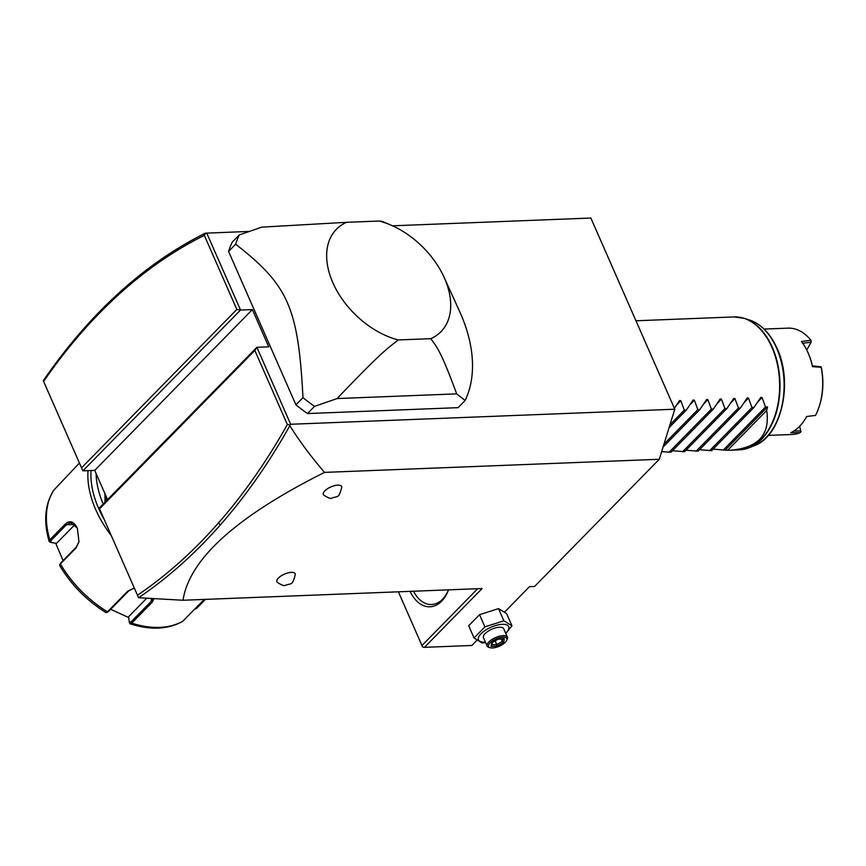 <?xml version="1.0" encoding="UTF-8"?>
<svg xmlns="http://www.w3.org/2000/svg" width="866" height="866" viewBox="0 0 866 866"><rect width="100%" height="100%" fill="white"/><g stroke="black" fill="none" stroke-linecap="round" stroke-linejoin="round"><path stroke-width="1.3" d="M392.493 225.809L590.861 218.037L674.776 409.207L659.275 459.272L534.571 586.477L529.494 586.672L504.683 611.981M205.718 233.149L204.322 235.368C174.088 250.415 145.38 270.3 118.22 295.014L118.772 293.109C146.073 268.265 174.921 248.282 205.318 233.181L249.213 231.428M82.876 470.844L81.545 467.846L236.84 309.443L240.531 310.039L82.876 470.844L94.719 470.379L107.557 499.628M659.275 459.272L324.555 472.392C236.505 516.461 189.318 559.09 183.007 600.257L482.113 588.534L424.47 647.335L471.84 645.473L476.906 640.32M183.007 600.257L138.56 597.724C167.679 578.055 194.98 553.742 220.473 524.785C245.944 495.796 269.066 462.769 289.829 425.704C299.528 441.216 311.1 456.783 324.555 472.392M277.25 582.266A9.981 3.962 -23.7 0 1 280.476 576.345A9.981 3.962 -23.7 0 1 291.333 572.361A9.981 3.962 -23.7 0 1 295.317 574.342C292.253 586.087 291.874 582.85 285.174 585.394C284.08 586.098 281.439 585.048 277.25 582.266M323.7 495.06A9.981 3.962 -23.7 0 1 326.926 489.128A9.981 3.962 -23.7 0 1 337.783 485.144A9.981 3.962 -23.7 0 1 341.767 487.125C338.714 498.881 338.335 495.633 331.624 498.188C330.531 498.881 327.889 497.842 323.7 495.06M477.675 588.707L421.959 645.538L398.371 591.814M448.534 589.854A35.474 22.906 87.8 0 1 410.105 591.359M421.959 645.538L422.619 647.032L424.47 647.335M448.501 589.854A33.254 21.466 87.8 0 1 431.56 604.522A33.254 21.466 87.8 0 1 413.526 591.218M485.545 642.464L482.135 642.983L474.038 637.971L468.679 625.772L479.548 614.687L498.524 608.614L506.621 613.626L511.979 625.815L505.787 633.425M474.038 637.971L484.906 626.876L503.871 620.803L498.524 608.614M484.906 626.876L479.548 614.687M485.404 642.139A16.486 6.549 -23.7 0 1 484.852 642.171A16.486 6.549 -23.7 0 1 481.02 633.739A16.486 6.549 -23.7 0 1 502.356 624.321A16.486 6.549 -23.7 0 1 505.701 633.23M487.136 646.09A11.085 4.406 156.3 0 1 491.736 639.628A11.085 4.406 156.3 0 1 503.168 635.633A11.085 4.406 -23.7 0 1 507.433 637.181L503.752 628.792A11.085 4.406 156.3 0 0 499.487 627.244A11.085 4.406 156.3 0 0 488.056 631.238A11.085 4.406 156.3 0 0 483.455 637.701L487.136 646.09A11.085 4.406 156.3 0 0 488.9 647.4L490.145 647.746A9.981 3.962 156.3 0 0 492.397 647.963A9.981 3.962 -23.7 0 0 506.621 640.515A9.981 3.962 -23.7 0 0 502.984 637.159A9.981 3.962 156.3 0 0 491.098 641.933A9.981 3.962 156.3 0 0 490.145 647.746M503.871 620.803L511.979 625.815M507.433 637.181A11.085 4.406 -23.7 0 1 507.205 639.357L506.621 640.515M504.304 638.762L498.307 639L491.693 642.799L491.076 646.372L497.084 646.133L503.698 642.334L504.304 638.762L502.789 638.437M503.698 642.334L502.28 641.414L502.691 638.989M497.084 646.133L496.759 644.585L502.28 641.414L501.241 639.043M491.076 646.372L491.758 644.78M491.693 642.799L492.267 641.803L491.693 642.799M495.157 640.927L496.759 644.585L491.92 644.769M137.467 595.256C166.207 575.749 193.161 551.685 218.34 523.086C243.692 494.237 266.696 461.383 287.35 424.513L254.831 350.438L99.536 508.84L138.56 597.724M674.776 409.207L290.662 424.264L256.888 347.309L254.831 350.438M206.747 233.095L240.531 310.039L252.374 309.584L268.731 346.844L256.888 347.309L99.233 508.115L99.536 508.84M252.374 309.584L94.719 470.379M239.297 234.935L261.868 227.13L346.584 222.313A73.166 47.727 44.4 0 0 332.847 282.684A73.166 47.727 44.4 0 0 398.23 339.948L430.792 338.671A73.166 47.727 44.4 0 0 444.052 277.239L459.586 311.381A141.905 92.575 -135.6 0 1 465.139 400.46L458.082 407.659L307.484 413.558A141.905 92.575 -135.6 0 1 295.923 404.855L228.57 251.432A141.905 92.575 -135.6 0 1 232.24 242.134L239.297 234.935A141.905 92.575 44.4 0 0 235.628 244.234L228.57 251.432M290.662 424.264L289.829 425.704M289.926 424.979L287.35 424.513M236.84 309.443L204.322 235.368M118.22 295.014C91.276 319.576 66.401 348.381 43.614 381.441L81.545 467.846M118.772 293.109C91.482 317.974 66.325 347.169 43.3 380.704L43.614 381.441M398.23 339.948C386.452 349.279 380.856 352.635 337.123 398.555L314.542 406.36A141.905 92.575 -135.6 0 1 302.981 397.656L295.923 404.855M302.981 397.656C298.24 307.701 288.367 285.217 235.628 244.234M465.139 400.46L456.674 393.868L337.123 398.555M314.542 406.36L307.484 413.558M346.584 222.313L379.146 221.036L382.263 221.382L390.847 225.073A73.166 47.727 44.4 0 0 379.146 221.036M444.052 277.239A73.166 47.727 44.4 0 0 390.847 225.073M430.792 338.671C437.005 347.298 440.642 350.297 456.674 393.868M105.002 502.226L104.959 493.717M103.216 504.055A88.689 57.86 -135.6 0 1 96.104 473.54M104.072 519.178A90.908 59.299 -135.6 0 1 98.594 508.342A90.908 59.299 -135.6 0 1 91.071 470.53M111.259 535.556A93.127 60.75 -135.6 0 1 95.725 509.609A93.127 60.75 -135.6 0 1 88.029 470.649M50.109 542.138L49.124 541.412L49.817 539.832L65.405 523.93C69.973 519.99 73.967 521.451 77.377 528.325L78.979 541.845L75.981 548.016L60.393 563.918L59.732 565.595C71.25 584.875 86.632 600.517 105.89 612.522L107.503 611.818L127.789 591.121L134.284 588.003M77.269 528.087L70.611 522.663L66.455 524.764L50.867 540.665L51.072 542.441L49.903 542.084M79.423 463.029L53.681 490.308C44.891 504.369 43.376 521.408 49.124 541.412M79.033 541.607L76.273 547.128L60.674 563.03L59.732 564.838M154.083 598.612L152.015 602.411L131.719 623.119L130.171 623.845L129.575 622.935M205.426 599.38L196.658 608.322L194.742 609.134M130.171 623.845C150.338 630.253 167.766 629.485 182.455 621.528L204.289 599.424M152.979 598.547L151.204 601.361L130.907 622.059L129.261 621.94L128.579 616.744L146.776 598.19M129.64 623.217L129.261 621.94M63.088 560.573L55.64 543.134M74.898 524.623L56.474 543.426L51.072 542.441M106.496 612.543L108.423 611.569L128.709 590.872L134.306 588.046M128.688 617.523L110.642 609.296M105.998 501.208L105.814 495.655M760.813 397.342L762.037 397.548L765.512 406.988L767.536 406.912A66.52 42.943 87.8 0 1 766.691 410.473L727.667 450.277A66.52 42.943 87.8 0 1 725.178 450.114L713.097 449.151M760.608 397.613L753.994 407.442L751.969 407.518L748.505 398.079L744.208 402.463M748.505 398.079L747.282 397.873M747.066 398.144L740.462 407.973L738.438 408.048L734.963 398.609L730.666 402.993M734.963 398.609L733.74 398.403M733.534 398.674L726.92 408.503L724.896 408.579L721.432 399.139L717.135 403.524M721.432 399.139L720.209 398.934M719.992 399.204L713.389 409.033L711.365 409.109L707.89 399.67L703.593 404.054M707.89 399.67L706.667 399.464M706.45 399.735L699.847 409.564L697.823 409.64L694.359 400.211L690.061 404.584M694.359 400.211L693.136 399.995M692.919 400.265L686.316 410.094L684.292 410.17L680.817 400.741L676.519 405.115M680.817 400.741L679.593 400.525M679.377 400.796L674.376 408.297M713.389 409.033L671.031 452.236L661.635 451.651M726.92 408.503L684.562 451.706L672.492 450.742M740.462 407.973L698.104 451.175L686.024 450.212M753.994 407.442L711.646 450.645L699.566 449.681M727.667 450.277L730.395 450.212C758.172 447.949 770.275 434.7 766.691 410.473M723.153 450.19L765.512 406.988M767.536 406.912L725.178 450.114M709.622 450.721L751.969 407.518M696.08 451.251L738.438 408.048M682.549 451.781L724.896 408.579M669.007 452.312L711.365 409.109M663.053 447.094L699.847 409.564M663.941 444.204L697.823 409.64M669.05 427.696L686.316 410.094M669.948 424.805L684.292 410.17M807.762 352.159L808.075 352.852A51.884 33.493 87.8 0 1 812.427 365.831L812.481 366.654A53.216 34.348 -92.2 0 0 808.097 352.906A53.216 34.348 -92.2 0 0 807.762 352.159A53.216 34.348 -92.2 0 0 801.429 341.485L810.977 340.316A53.216 34.348 -92.2 0 0 787.93 328.138L764.072 329.069M812.481 366.654L821.141 367.281A53.216 34.348 -92.2 0 1 818.446 408.655L818.716 407.929A51.884 33.493 -92.2 0 0 821.336 367.595L821.141 367.281M768.25 435.414L792.098 434.483A53.216 34.348 -92.2 0 0 800.173 432.654L790.755 432.729A53.216 34.348 -92.2 0 0 806.647 416.514L815.501 415.42A53.216 34.348 -92.2 0 0 818.446 408.655M799.686 426.234L800.942 431.798L800.173 432.654M793.851 431.03L800.736 430.965L800.942 431.798M799.654 426.267L800.736 430.965M812.427 365.831L821.12 366.827M810.977 340.316L811.117 342.232L802.511 343.261M811.117 342.232L806.733 350.016M218.34 523.086L220.473 524.785M53.995 489.918A93.127 60.75 44.4 0 0 49.817 539.832L50.867 540.665M65.405 523.93L66.455 524.764L74.714 524.439M75.981 548.016L76.273 547.128M60.674 563.03L60.393 563.918A93.127 60.75 44.4 0 0 107.503 611.818L108.423 611.569M130.907 622.059L131.719 623.119A93.127 60.75 44.4 0 0 183.007 621.106M152.015 602.411L151.204 601.361L151.453 598.46M196.658 608.322L195.684 608.17M127.789 591.121L128.709 590.872M744.24 449.227A66.444 42.889 -92.2 0 0 749.339 447.668L739.261 449.865A66.52 42.943 -92.2 0 0 775.341 414.5A66.52 42.943 -92.2 0 0 771.952 347.396A66.52 42.943 -92.2 0 0 734.054 316.934L635.958 320.777M754.297 445.665C781.446 436.139 793.408 383.064 777.116 348.511C770.383 333.529 761.127 324.003 749.371 319.955A64.582 41.687 87.8 0 1 776.661 348.219A64.582 41.687 87.8 0 1 754.297 445.665L749.339 447.668A66.444 42.889 -92.2 0 0 772.353 347.428A66.444 42.889 -92.2 0 0 744.273 318.331A66.444 42.889 -92.2 0 0 739.066 317.183M762.037 397.548L757.739 401.932M503.676 638.946L498.188 639.162M492.343 642.291L491.823 645.354M498.231 639.151L492.061 642.702M734.054 316.934L744.273 318.331L749.371 319.955M739.261 449.865L730.395 450.212"/></g></svg>
